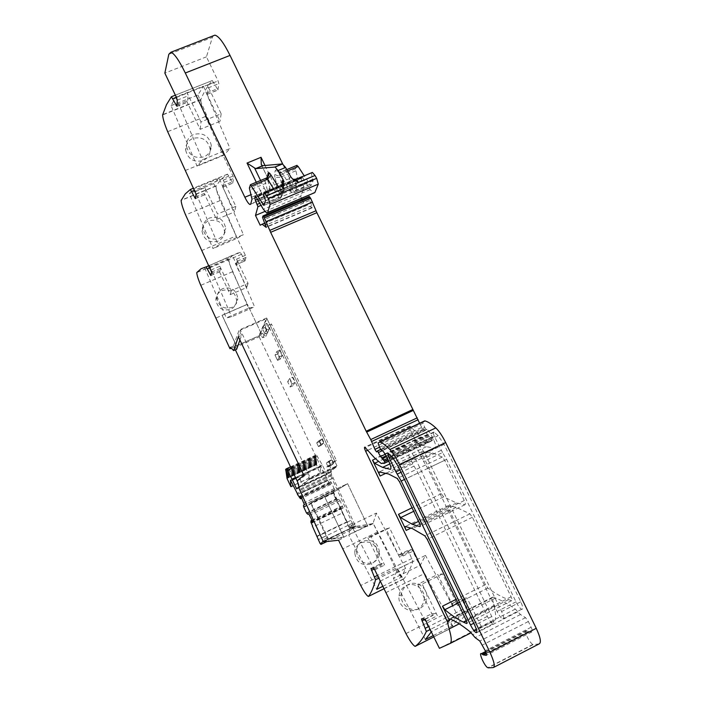 <?xml version="1.0" encoding="UTF-8"?>
<svg xmlns="http://www.w3.org/2000/svg" width="703" height="703" viewBox="0 0 703 703"><rect width="100%" height="100%" fill="white"/><g stroke="black" fill="none" stroke-linecap="round" stroke-linejoin="round"><path stroke-width="0.53" stroke-dasharray="3.52 2.64" d="M262.377 333.231L259.398 334.549L262.825 337.695L265.822 336.368L262.377 333.231L261.771 334.584L247.377 304.25L222.104 315.243L236.489 345.744L261.771 334.584L247.377 304.25L222.104 315.243L236.489 345.735L261.771 334.584L247.377 304.25L222.104 315.243L236.445 345.85L222.078 315.366L215.601 318.187M399.322 556.732L386.061 528.981L389.567 527.883L403.021 556.029L401.747 554.272L398.838 554.843L399.322 556.732L408.935 552.022L412.898 561.469C410.341 569.008 407.274 574.861 403.698 579.026L403.311 579.008C401.395 577.998 398.794 574.465 395.525 568.402L373.231 523.55L355.885 526.371L354.778 524.579L331.5 474.332L330.858 472.065L331.412 471.643L328.38 473.057L337.22 466.309L266.639 317.984L259.398 334.549M266.639 317.984L239.099 330.067L233.458 345.99L236.674 349.25M230.452 347.317L233.458 345.99M231.261 348.143L261.718 334.698M236.252 264.644L237.157 261.191L236.533 259.135L248.062 283.388L231.357 290.594L219.837 266.261L220.487 268.318L219.74 271.709L218.905 270.602L230.276 294.636L246.771 287.501L235.391 263.555L236.164 264.706L244.996 260.901L241.498 254.293L240.198 252.386L237.368 253.185L232.438 255.716L228.888 258.889C228.8 261.358 230.03 265.629 232.57 271.692L247.333 304.373L222.078 315.366M244.996 260.901L245.997 257.412L245.382 255.356L236.138 235.971L201.691 250.549M223.15 187.077L223.993 182.446L223.29 180.091L235.848 206.357L217.57 214.002L205.021 187.639L205.751 189.986L205.109 194.546L204.213 193.466L216.577 219.468L234.6 211.919L222.227 186.014L223.036 187.183L232.702 183.114L227.561 174.168L221.173 179.168L216.041 186.005C216.014 189.089 217.385 193.94 220.144 200.575L236.138 235.971M232.702 183.114L233.651 178.448L232.965 176.102L222.913 155.117L185.223 170.53M207.447 94.114L208.185 87.884L207.385 85.16L221.164 113.789L200.988 121.891L187.226 93.148L188.053 95.863L187.552 102.023L186.603 101.004L200.153 129.334L220.021 121.329L206.462 93.112L207.306 94.29L217.974 89.922L212.288 80.555C207.596 85.81 203.791 92.102 200.873 99.431L200.821 99.721C200.891 103.596 202.438 109.193 205.469 116.513L222.913 155.117M217.974 89.922L218.844 83.648L218.062 80.924L206.445 56.838L212.385 37.364L168.817 54.298M213.176 35.827L212.385 37.364M296.754 165.442L295.576 168.825L297.791 180.047L296.051 184.942L295.102 185.618C293.652 185.153 291.859 182.789 289.733 178.518L282.668 163.948M311.842 172.666C311.332 173.738 311.684 175.926 312.888 179.23L313.16 180.724L310.972 185.636L304.223 175.847M264.864 211.471L300.656 196.401L304.083 187.297L301.578 180.899L301.139 178.421L301.895 176.418L310.137 189.599L313.775 193.281M300.656 196.401L301.622 198.404M302.123 199.432L305.357 206.093L260.18 225.206M262.887 216.014L309.135 196.515L308.608 197.842L311.816 205.663L312.062 207.877L307.686 204.96L305.357 206.093M424.533 420.869L422.898 421.941L423.074 423.241L424.744 427.424L426.194 429.559L426.923 429.384C428.575 430.561 430.359 433.048 432.266 436.853L433.566 439.524C435.878 444.683 436.378 447.565 435.069 448.163L426.334 446.704L417.52 443.048L415.324 439.999L410.561 430.183C409.392 427.538 409.172 426.159 409.902 426.044L420.965 436.915L427.652 441.616L430.658 441.44L431.8 440.781L430.886 437.916L427.336 434.48L424.155 429.05L423.048 430.06L419.568 423.188M539.096 643.922L533.269 644.554L488.137 667.85M452.714 605.476L437.784 574.404L442.539 573.92L457.732 605.494L456.194 603.429L452.266 603.438L452.714 605.476L463.33 600.142L462.899 598.104L467.038 598.042L481.467 626.935L494.763 620.433C495.958 618.64 495.949 614.958 494.736 609.413L492.285 597.84L492.706 597.119L495.483 598.042C501.23 600.134 507.847 603.815 515.334 609.088L520.457 614.519L525.536 617.656L528.348 621.531L531.125 627.234C532.443 630.125 532.698 631.681 531.899 631.9L528.313 631.558L526.556 630.521C525.554 630.231 525.326 631.171 525.87 633.35C527.382 637.92 529.482 641.496 532.153 644.071L533.269 644.554M463.33 600.142L466.81 607.348L428.953 626.417M414.875 646.268L453.866 626.777C458.962 623.245 463.567 617.858 467.697 610.608L466.81 607.348M453.488 626.733C451.062 625.45 447.943 621.329 444.129 614.369L412.775 551.257L411.475 549.509L408.469 550.133L408.935 552.022M265.822 336.368L271.376 323.863L336.412 460.491L329.856 465.465L331.412 471.643M464.252 500.545L444.665 460.316L442.275 457.047L432.679 453.031L422.16 451.634C421.607 451.967 421.862 453.33 422.942 455.729L441.343 493.682L443.619 496.872L456.502 502.961L464.938 504.719C465.623 504.482 465.395 503.093 464.252 500.545L419.085 522.461M449.05 509.587L485.439 584.641L487.847 588.086C495.097 593.367 501.986 597.225 508.515 599.641L511.635 600.67C512.425 600.643 512.241 599.343 511.09 596.777L472.39 517.267L469.903 513.84L456.203 507.302L448.347 505.633C447.732 505.861 447.969 507.179 449.05 509.587L411.018 528.05M442.547 452.583L434.419 436.431C433.18 433.619 432.978 432.16 433.813 432.055L438.206 435.675L444.041 444.401L520.765 601.803C523.032 606.882 523.34 609.369 521.679 609.273C519.974 608.376 518.085 605.898 516.011 601.838L446.633 459.367L442.547 452.583L423.681 461.546L427.732 468.374L497.074 611.443C499.139 615.52 500.993 618.025 502.636 618.965C504.218 619.106 503.875 616.628 501.59 611.54L424.92 453.47L419.164 444.665L414.893 440.957C414.102 441.045 414.331 442.503 415.578 445.324L423.681 461.546M262.825 337.695L268.238 325.243L271.376 323.863M328.38 473.057L326.816 466.889L333.266 461.959L268.238 325.243M298.968 486.871L302.026 485.439L309.592 479.27L307.026 473.831L303.819 475.333M239.925 340.006L241.577 335.322L238.379 336.728M241.577 335.322L239.099 330.067M309.592 479.27L337.22 466.309M292.817 385.806L290.163 387.01L287.65 381.711L290.295 380.516L292.817 385.806L294.996 382.546L292.905 378.152L292.439 377.177L290.295 380.516M277.527 360.384L275.022 355.12L277.667 353.943L280.172 359.198L282.149 355.551L279.618 350.208L277.667 353.943L280.172 359.198L282.149 355.551L279.618 350.208L277.667 353.943L275.022 355.12L276.929 351.403L279.469 356.746L282.149 355.551L279.469 356.746L277.527 360.384L280.172 359.198L277.527 360.384L275.022 355.12L276.929 351.403L279.618 350.208L276.929 351.403L279.469 356.746L277.527 360.384M328.116 466.924L326.333 463.154L328.978 461.915L330.77 465.685L333.538 463.593L331.719 459.771L328.978 461.915L330.77 465.685L333.538 463.593L331.719 459.771L326.333 463.154L329.03 461.027L330.849 464.85L333.538 463.593L328.116 466.924L330.77 465.685L328.116 466.924L326.333 463.154L329.03 461.027L331.719 459.771L329.03 461.027L330.849 464.85L328.116 466.924M264.952 333.899L267.588 332.739L265.101 327.501L266.859 323.389L267.316 324.355L266.859 323.389L264.179 324.566L262.456 328.661L265.101 327.501L266.859 323.389L264.179 324.566L266.701 329.883L269.381 328.696L267.316 324.355L269.381 328.696L267.588 332.739L269.381 328.696L266.701 329.883L264.952 333.899L262.456 328.661L265.101 327.501L267.588 332.739L264.952 333.899L262.456 328.661L264.179 324.566L266.701 329.883L264.952 333.899M318.477 446.625L316.702 442.872L319.347 441.642L321.13 445.394L323.749 443.004L321.939 439.199L319.347 441.642L321.13 445.394L323.749 443.004L321.939 439.199L319.347 441.642L316.702 442.872L319.25 440.447L321.06 444.252L323.749 443.004L321.06 444.252L318.477 446.625L321.13 445.394L318.477 446.625L316.702 442.872L319.25 440.447L321.939 439.199L319.25 440.447L321.06 444.252L318.477 446.625M236.595 300.568C236.287 304.619 234.284 307.536 230.593 309.32C222.359 311.297 217.464 308.142 215.883 299.856C216.058 295.515 218.088 292.395 221.972 290.497C230.443 288.652 235.312 292.009 236.595 300.568L237.781 298.617C236.489 289.97 231.559 286.596 223 288.502C219.081 290.401 217.042 293.538 216.884 297.896C218.475 306.253 223.413 309.452 231.7 307.492C235.426 305.682 237.456 302.729 237.781 298.617M232.403 255.312L204.547 267.694L226.313 317.914L231.674 316.807L254.583 306.807L232.403 255.312L204.547 267.694M224.512 231.243C224.362 235.848 222.183 239.152 217.974 241.155C209.318 243.238 204.011 239.969 202.042 231.349C202.033 226.445 204.239 222.93 208.642 220.804C217.526 218.87 222.807 222.35 224.512 231.243L225.681 228.431C223.958 219.45 218.615 215.962 209.635 217.965C205.179 220.092 202.965 223.616 202.982 228.537C204.977 237.245 210.329 240.567 219.055 238.51C223.308 236.472 225.514 233.115 225.672 228.431M219.187 178.246L193.975 188.65L189.256 193.685L212.974 248.563L218.396 245.233L243.387 234.653L219.187 178.246L213.738 183.571L189.256 193.685M185.68 150.205C188.044 159.291 193.835 162.727 203.053 160.539C207.833 158.307 210.223 154.598 210.197 149.405C208.088 140.055 202.315 136.382 192.877 138.394C187.894 140.749 185.487 144.686 185.68 150.205L186.532 146.25C188.922 155.433 194.775 158.948 204.072 156.795C208.914 154.528 211.322 150.75 211.313 145.451C209.186 136.004 203.343 132.322 193.791 134.414C188.747 136.769 186.33 140.714 186.532 146.25M171.075 105.67L197.947 95.002L203.395 86.179L175.645 97.172L171.075 105.67L197.112 166.154L202.534 159.739L230.022 148.518L223.739 155.275L197.112 166.154M206.445 56.838L164.845 73.121M313.16 180.724L296.851 187.56L296.561 186.075L291.174 185.996C292.501 187.789 294.39 188.307 296.851 187.56L295.19 192.174L311.324 185.399M481.467 626.935L439.41 648.315M417.74 584.334L432.661 615.547L432.178 613.517L435.86 613.64L437.363 615.731L422.178 584.008L417.74 584.334L437.784 574.404M442.539 573.92L422.178 584.008M433.312 635.547L452.574 625.811L458.936 617.796L431.457 631.672M424.146 600.054C426.132 590.089 414.594 581.003 405.886 585.784C401.923 587.901 399.629 591.258 398.996 595.854C397.529 605.661 409.058 613.93 417.494 609.264C421.167 607.304 423.382 604.229 424.146 600.054L426.756 599C428.83 588.894 417.055 579.747 408.25 584.597C404.243 586.741 401.94 590.125 401.334 594.747C399.928 604.633 411.466 613.051 419.99 608.323C423.707 606.346 425.965 603.236 426.756 599M367.924 537.751L381.167 565.607L380.666 563.727L383.372 563.261L384.62 565.045L371.175 536.776L367.924 537.751L386.061 528.981M389.567 527.883L371.175 536.776M380.156 581.179L405.631 568.463L401.466 577.137L382.643 586.416M354.699 552.663C355.033 548.12 357.168 544.807 361.096 542.707C370.938 540.317 376.474 544.263 377.696 554.562C377.221 558.762 375.138 561.838 371.448 563.797C361.86 566.319 356.28 562.602 354.699 552.663L356.368 551.231C357.976 561.266 363.609 565.027 373.249 562.505C376.984 560.528 379.093 557.409 379.594 553.156C378.372 542.742 372.766 538.762 362.792 541.213C358.829 543.322 356.685 546.662 356.368 551.231M373.231 523.55L367.836 526.152L347.616 483.664L323.811 494.921L344.013 537.628L328.67 539.456L328.424 538.937L323.362 541.372M338.574 540.247L344.013 537.628M355.885 526.371L350.859 528.788L350.621 528.269L367.572 525.598L347.616 483.664L333.117 492.372L345.226 518.225L350.621 528.269L355.639 525.862M367.836 526.152L350.859 528.788M333.117 492.372L310.981 502.847L328.424 538.937L323.134 541.082M329.856 465.465L326.816 466.889M333.266 461.959L336.412 460.491M297.246 480.738L300.313 479.297L307.026 473.831M300.313 479.297L302.026 485.439M287.65 381.711L289.759 378.39L292.439 377.177M289.759 378.39L292.307 383.759L294.996 382.546M290.163 387.01L292.307 383.759M323.6 541.89L328.67 539.456M278.291 186.682L282.386 193.202L283.731 189.107L284.17 190.32L281.938 193.808L281.631 192.332L265.128 199.248M209.309 265.154L231.674 316.807M227.025 258.115L248.625 308.186L226.313 317.914M248.625 308.186L254.583 306.807M230.276 294.636L231.357 290.594M248.062 283.388L246.771 287.501M193.975 188.65L218.396 245.233M213.738 183.571L237.245 238.282L212.974 248.563M237.245 238.282L243.387 234.653M216.577 219.468L217.57 214.002M235.848 206.357L234.6 211.919M175.645 97.172L202.534 159.739M197.947 95.002L223.739 155.275M203.395 86.179L230.022 148.518M200.153 129.334L200.988 121.891M221.164 113.789L220.021 121.329M430.895 631.953L397.757 569.008L393.443 578.499L420.289 565.274L425.473 555.396L397.757 569.008M458.936 617.796L425.473 555.396M452.574 625.811L420.289 565.274M425.42 639.537L393.443 578.499M401.466 577.137L373.091 523.225L348.67 534.983L376.782 589.307M380.218 580.968L351.21 525.141L348.67 534.983M405.631 568.463L376.351 513.076L351.21 525.141M376.351 513.076L373.091 523.225M328.424 538.937L343.749 537.066L323.811 494.921L310.981 502.847M282.36 184.019L283.95 189.423L281.631 192.332C280.427 189.133 280.005 186.972 280.374 185.864L280.409 185.794M264.688 203.334L278.968 197.341L282.386 193.202L282.764 194.599L283.942 189.415M414.023 466.142L418.048 472.987L487.364 616.364C489.437 620.45 491.274 622.972 492.882 623.93C494.42 624.088 494.051 621.619 491.775 616.522L415.113 458.11L409.401 449.27L405.2 445.526C404.427 445.597 404.673 447.046 405.921 449.876L414.023 466.142L401.026 472.311M298.485 487.495L329.382 472.934L326.974 474.666L322.334 464.999L316.412 454.85L315.612 455.57L316.658 464.648C317.334 467.908 318.626 470.623 320.533 472.794L320.427 466.247L290.541 480.228M296.657 488.901L326.974 474.666M310.621 503.067L323.811 494.921L347.616 483.664L332.712 492.618L310.621 503.067L324.707 532.944L320.419 535.001L298.67 487.355M300.067 490.316L330.779 475.878L329.382 472.934M330.779 475.878L351.061 520.317L346.807 522.355L332.712 492.618M316.93 536.178L346.983 521.775L348.029 525.387L351.025 529.965L353.635 526.424L351.061 520.317M346.983 521.775L342.73 512.812L312.677 527.153M311.069 522.716L341.192 508.366L342.73 512.812M341.192 508.366L341.069 506.362L310.849 520.747M290.875 480.817L320.902 466.774L329.566 483.699L330.867 484.411L330.19 482.056L330.726 481.696L331.684 483.049L334.795 490.263L333.74 490.905L333.881 492.961L336.86 499.086L338.029 499.947L339.11 499.358L340.076 500.738L343.187 507.953L342.616 508.243L341.069 506.362M320.902 466.774L320.427 466.247M320.419 535.001L323.055 540.967M353.635 526.424L349.391 528.463L346.807 522.355M350.621 528.269L327.317 539.069L326.157 535.783L321.869 537.848M312.009 520.185L341.236 506.274M342.616 508.243L312.317 522.68M343.187 507.953L312.8 522.434M342.721 506.309L312.299 520.8M340.076 500.738L309.654 515.194M308.722 513.779L339.11 499.358M338.029 499.947L308.766 513.84M333.74 490.905L303.529 505.193M334.795 490.263L304.417 504.631M334.32 488.603L303.907 502.97M331.684 483.049L301.271 497.381M330.726 481.696L300.357 496.002M330.19 482.056L300.409 496.081M330.867 484.411L301.649 498.181M330.709 484.508L301.657 498.207M297.659 494.218L327.765 480.052M287.035 478.365L316.675 464.525M316.71 464.138L287.044 477.996M287.044 477.645L316.728 463.787M316.737 463.347L287.026 477.223M286.991 476.827L316.728 462.943M316.702 462.46L286.947 476.344M286.894 475.905L316.675 462.003M316.622 461.467L286.815 475.377M286.745 474.885L316.57 460.975M316.491 460.377L286.639 474.305M286.534 473.769L316.412 459.841M316.306 459.2L286.402 473.137L316.28 459.182M286.279 472.557L316.201 458.611M286.121 471.862L316.051 457.917L286.121 471.871M285.972 471.256L315.937 457.301M315.77 456.563L285.787 470.527L315.761 456.563M324.707 532.944L326.157 535.783M343.749 537.066L367.572 525.598M234.389 347.774L259.196 336.825L266.885 318.503L240.408 330.129L234.389 347.774L235.364 349.83M259.196 336.825L324.601 474.745L336.948 465.746L266.885 318.503M324.601 474.745L299.724 486.423L310.392 478.198L240.408 330.129M297.536 481.783L299.724 486.423M310.392 478.198L336.948 465.746M232.57 271.692L200.768 285.33M228.888 258.889L196.778 272.579M228.941 258.73L196.822 272.43M240.145 252.386L208.853 265.716M241.498 254.293L209.837 267.799M235.391 263.555L244.126 259.811M211.234 273.88L218.905 270.602M237.157 261.191L245.997 257.412M236.533 259.135L245.382 255.356M210.909 270.075L219.837 266.261M220.144 200.575L185.61 214.951M216.041 186.005L181.137 200.434M216.093 185.794L181.172 200.232M227.464 174.177L193.589 188.149M228.914 176.093L194.59 190.258M222.227 186.014L231.77 182.059M195.645 197.016L204.213 193.466M223.993 182.446L233.651 178.448M223.29 180.091L232.965 176.102M195.258 191.673L205.021 187.639M205.469 116.513L167.674 131.681M200.821 99.721L162.595 114.941M200.873 99.431L162.621 114.659M212.288 80.555L175.363 95.169L212.438 80.502M213.844 82.436L176.374 97.278M206.462 93.112L216.972 88.938M176.998 104.826L186.603 101.004M208.185 87.884L218.844 83.648M207.385 85.16L218.062 80.924M176.435 97.418L187.226 93.148M256.27 182.262L260.365 190.777L250.989 194.687M265.013 165.521L274.39 184.924C276.507 189.204 278.274 191.594 279.662 192.086L280.567 191.436L282.131 186.594L281.921 184.617L276.868 184.59C278.107 186.62 279.864 187.288 282.131 186.594L297.791 180.047M289.733 178.518L274.39 184.924L271.253 185.302L274.882 190.829C274.372 191.348 279.741 192.965 279.662 192.086L295.102 185.618M296.051 184.942L280.567 191.436C278.326 192.121 276.587 191.462 275.365 189.45L276.868 184.59L274.917 177.393L279.987 177.411L281.921 184.617L297.624 178.061M295.752 170.838L279.987 177.411L279.776 175.399L280.769 172.2L296.684 165.583M295.576 168.825L279.776 175.399C277.492 176.102 275.717 175.425 274.469 173.377L274.917 177.393M287.509 170.934L282.219 173.131L280.769 172.2C278.467 172.894 276.683 172.217 275.418 170.161L274.469 173.377M309.768 184.414L293.669 191.172L282.219 173.131L278.458 172.569L278.309 172.024C276.797 169.739 275.84 169.115 275.418 170.161M290.893 176.998L289.882 177.402C289.328 178.87 289.759 181.726 291.174 185.996L289.908 190.654L293.669 191.172L295.19 192.174C292.852 192.894 291.042 192.2 289.759 190.109L278.309 172.024M312.888 179.23L296.561 186.075C295.365 182.877 294.979 180.715 295.374 179.59L295.427 179.502M310.137 189.599L263.353 209.274M304.214 180.399L257.614 199.907M303.863 179.775L257.272 199.265M302.826 177.639L256.235 197.112M301.692 176.901L255.207 196.322M301.631 177.613L256.015 196.682M301.429 178.175L256.217 197.077M301.139 178.421L256.27 197.174M301.578 180.899L257.342 199.415M303.503 184.951L259.706 203.316M304.083 187.297L260.98 205.39M311.772 207.693L268.045 226.217L265.154 223.677M311.816 205.663L265.787 225.153M268.045 226.217L266.305 226.964M309.382 200.557L263.353 220.004M308.608 197.842L262.509 217.28M421.352 427.582L379.602 447.17M423.338 429.797L376.79 451.66M423.531 429.366L376.931 451.256M424.014 429.067L380.604 449.454M425.28 430.482L382.388 450.641M427.336 434.48L385.218 454.314M428.47 435.922L386.123 455.869M429.665 436.308L386.536 456.634M430.886 437.916L387.423 458.418M431.44 439.067L387.986 459.577M431.8 440.781L388.724 461.124M430.658 441.44L388.768 461.221M420.965 436.915L375.138 458.488M410.473 426.44L365.323 447.574M410.561 430.183L367.739 450.263M441.343 493.682L412.037 507.803M422.942 455.729L386.219 473.137M415.324 439.999L375.411 458.787M485.439 584.641L456.089 599.36M417.52 443.048L378.249 461.563M435.069 448.163L390.78 469.147M433.566 439.524L388.566 460.781M432.266 436.853L387.265 458.075M426.923 429.384L382.133 450.438M426.668 429.34L381.922 450.368M426.334 429.551L426.809 429.331M424.744 427.424L380.086 448.382M423.074 423.241L378.39 444.182M422.898 421.941L378.161 442.899M493.901 667.261L493.251 667.595M527.215 630.907L485.887 652.112M528.814 631.672L486.362 653.474M531.899 631.9L486.52 655.205M531.125 627.234L485.281 650.75M528.348 621.531L482.504 644.985M525.536 617.656L479.798 641.022M520.457 614.519L475.131 637.621M517.839 611.795L472.671 634.783M515.334 609.088L470.298 631.979M492.706 597.119L449.639 618.833M492.285 597.84L450.201 619.062M493.945 606.267L459.208 623.842M493.822 621.25L471.124 632.788M457.732 605.494L468.514 600.072M426.466 621.206L437.363 615.731M456.194 603.429L466.959 598.025M452.266 603.438L462.899 598.104M425.245 619.273L432.661 615.547M467.697 610.608L430.385 629.422M453.866 626.777L433.936 636.865M453.681 626.804L415.051 646.347M405.956 633.57L444.129 614.369M385.648 592.761L423.654 573.964M403.021 556.029L412.775 551.257M374.778 569.861L384.62 565.045M401.747 554.272L411.475 549.509M398.838 554.843L408.469 550.133M374.304 568.973L381.167 565.607M412.011 558.463L377.423 575.432M412.898 561.469L378.759 578.244M403.698 579.026L383.794 588.85M403.557 579.079L368.381 596.434M395.525 568.402L360.727 585.494M377.326 532.145L342.66 548.902M354.778 524.579L349.76 526.986M333.143 478.005L300.858 493.198M327.598 537.628L322.536 540.062M331.93 475.246L299.645 490.422M331.5 474.332L299.214 489.508M330.858 472.065L298.511 487.249M336.324 466.959L308.828 479.859M443.619 496.872L413.716 511.309M464.938 504.719L420.174 526.468M444.665 460.316L399.532 481.827M442.275 457.047L397.23 478.479M422.16 451.634L379.189 471.968M448.347 505.633L405.341 526.485M469.903 513.84L424.823 535.835M487.847 588.086L457.908 603.13M511.635 600.67L466.941 623.306M511.09 596.777L465.861 619.659M472.39 517.267L427.213 539.342M446.633 459.367L427.732 468.374M516.011 601.838L497.074 611.443M520.765 601.803L501.59 611.54M444.041 444.401L424.92 453.47M438.206 435.675L419.164 444.665M434.164 432.24L415.236 441.159M434.419 436.431L415.578 445.324M441.185 450.333L422.345 459.279M370.947 568.481L380.666 563.727M373.539 568.068L383.372 563.261M421.431 618.912L432.178 613.517M424.981 619.106L435.86 613.64M273.546 188.659L278.968 197.341L280.435 198.369L281.938 193.808L265.453 200.724M264.091 205.32L280.119 198.589L282.764 194.599L280.435 198.369L264.135 205.214M266.279 178.105L250.145 184.924M267.562 177.314L265.339 181.409L266.226 178.237L267.535 177.341M267.193 177.622L267.913 180.645L265.585 183.404L265.339 181.409L249.372 188.053M260.585 180.469L264.231 188.044L260.365 190.777C262.483 195.074 264.223 197.473 265.567 197.991L266.411 197.358L267.834 191.805L265.585 183.404L249.653 190.038M264.231 188.044C266.279 192.06 267.632 193.518 268.291 192.411L269.715 187.578L270.075 188.896L269.899 187.842L267.579 190.61L251.718 197.235M268.291 192.411L268.651 193.712L270.075 188.896L267.817 192.578L251.99 199.195M250.646 204.239L265.567 197.991C268.379 195.452 269.407 194.028 268.651 193.712L266.411 197.358L250.769 203.905M177.279 100.142L188.053 95.863M176.919 106.25L187.552 102.023M195.996 194.01L205.751 189.986M195.46 198.536L205.109 194.546M211.568 272.123L220.487 268.318M210.918 275.479L219.74 271.709M261.569 165.02L271.253 185.302L261.296 164.678M271.261 185.109C273.318 189.125 274.68 190.566 275.365 189.45M267.729 180.381L269.899 187.842L267.913 180.645L267.79 177.086M412.687 463.866L399.884 469.938M405.921 449.876L391.747 456.563M405.534 445.728L388.671 453.672M409.401 449.27L392.441 457.275M415.113 458.11L398.083 466.186M491.775 616.522L474.692 625.187M487.364 616.364L473.76 623.262M418.048 472.987L404.471 479.455M298.353 487.601L326.754 474.261M301.279 493.084L331.983 478.638M352.528 523.137L348.275 525.176M353.53 526.837L323.336 541.345M351.025 529.965L327.018 541.512M350.032 528.928L320.014 543.349M348.029 525.387L318.055 539.772M346.895 522.232L316.868 536.617M310.893 522.206L341.025 507.856M336.86 499.086L306.736 513.375M306.464 512.926L336.579 498.638M333.881 492.961L303.775 507.206M303.599 506.696L333.714 492.452M329.566 483.699L299.452 497.891M299.179 497.452L329.285 483.26M297.685 494.271L327.493 480.246M326.869 479.349L296.833 493.48M320.779 472.592L293.107 485.562M316.658 464.648L287.026 478.488M285.682 470.131L315.673 456.159M315.612 455.57L285.585 469.542M315.665 455.43L285.629 469.411M290.515 466.871L316.306 454.867M291.306 468.558L317.536 456.344M322.334 464.999L295.532 477.53M295.919 478.348L322.739 465.799M240.198 252.386L208.861 265.743M236.164 264.706L244.908 260.971M227.561 174.168L193.597 188.167M223.036 187.183L232.588 183.228M207.306 94.29L217.833 90.107M286.762 169.59L281.095 171.954L277.729 171.611L289.908 190.654L291.517 192.218L294.856 192.402L310.972 185.636M267.509 212.772L266.745 213.097M301.895 176.418L255.347 195.865M307.686 204.96L264.873 223.062M312.062 207.877L266.27 227.28M423.048 430.06L376.764 451.809M424.155 429.05L380.631 449.489M427.652 441.616L381.272 463.505M409.902 426.044L364.804 447.143M426.334 446.704L389.901 463.927M426.194 429.559L381.492 450.561M532.848 644.484L487.759 667.753M526.556 630.521L485.632 651.514M528.313 631.558L486.256 653.149M495.483 598.042L452.143 619.914M456.273 603.446L467.038 598.042M401.817 554.28L411.554 549.518M403.311 579.008L368.161 596.355M456.502 502.961L418.557 521.362M432.679 453.031L388.539 473.971M456.203 507.302L412.371 528.594M508.515 599.641L466.423 620.942M521.679 609.273L502.636 618.965M433.813 432.055L414.893 440.957M373.609 568.077L383.434 563.27M425.051 619.123L435.939 613.657M176.875 106.39L187.429 102.199M195.434 198.615L205.004 194.652M210.909 275.514L219.661 271.771M215.883 299.856L216.884 297.896M202.042 231.349L202.982 228.537M210.197 149.405L211.322 145.451M398.988 595.854L401.334 594.747M377.696 554.562L379.594 553.156M282.544 184.019L283.95 189.423M405.2 445.526L388.355 453.461M492.882 623.93L476.783 632.12M350.902 530.009L320.84 544.465M327.457 480.246L297.404 494.385M320.463 466.115L290.453 480.149M320.533 472.794L293.142 485.632M316.614 464.059L287.044 477.873M316.658 463.286L287.017 477.126M316.64 462.407L286.938 476.274M316.57 461.432L286.806 475.316M316.455 460.351L286.631 474.261M290.524 466.906L316.412 454.85"/><path stroke-width="1.05" d="M231.261 348.143L229.969 348.706L230.452 347.317L233.642 350.586L238.379 336.728L303.819 475.333L297.246 480.738L298.968 486.871L298.511 487.249L322.536 540.062L323.6 541.89L338.574 540.247L360.727 585.494C363.943 591.627 366.421 595.248 368.161 596.355L368.504 596.399C371.377 592.559 373.715 587.04 375.499 579.843L370.947 568.481L373.609 568.077L374.778 569.861L405.956 633.57C409.708 640.626 412.687 644.853 414.875 646.268L415.499 646.119C419.629 642.999 423.259 638.113 426.37 631.452L421.431 618.912L425.051 619.123L439.41 648.315L449.902 643.579C451.924 642.454 451.669 637.577 449.129 628.939L447.354 621.751L365.63 451.247C364.444 448.584 364.172 447.213 364.804 447.143L375.138 458.488L381.272 463.505L384.857 462.952L384.444 461.247L380.569 456.502L377.458 450.983L376.553 451.906L375.182 449.955L370.745 439.568L366.175 431.22L270.637 232.324L264.363 217.912L263.027 215.918L262.509 217.28L266.138 227.341L262.14 224.222L260.18 225.206L255.488 215.426L264.864 211.471M282.668 163.948L230.039 55.423C223.747 42.786 218.695 36.038 214.89 35.159L213.176 35.827M304.223 175.847L298.186 166.497L296.754 165.442M267.509 212.772L314.83 192.604L318.283 184.142L316.658 178.342L315.041 175.486L312.369 172.446L311.842 172.666M301.622 198.404L302.123 199.432M419.568 423.188L316.877 212.675L310.682 198.36L309.135 196.515M493.901 667.261L539.096 643.922C541.442 642.797 540.502 637.603 536.248 628.324L445.667 442.574C442.354 435.922 439.076 431.036 435.825 427.916C431.695 424.129 428.118 421.791 425.113 420.921L379.594 441.906M233.642 350.586L236.674 349.25L239.925 340.006M260.98 205.39L257.922 206.673L255.488 215.426M257.922 206.673L255.356 200.25L254.82 197.78L255.347 195.865L263.353 209.274L266.745 213.097L267.632 212.491L270.128 204.38L268.361 198.589L264.258 192.543C263.265 192.736 263.555 194.968 265.128 199.248L265.453 200.724L263.836 205.425L250.426 184.696L249.372 188.053L251.99 199.195L250.769 203.905L249.978 204.52C248.686 203.975 246.981 201.55 244.864 197.235L185.302 72.998C179.037 60.238 174.221 53.331 170.855 52.268L168.817 54.298L164.845 73.121L176.435 97.418L177.279 100.142L176.919 106.25L171.391 96.742L166.479 104.694L162.595 114.941C162.894 118.745 164.59 124.326 167.674 131.681L195.996 194.01L195.364 198.641L190.355 189.476L185.284 193.896L181.137 200.434C181.312 203.448 182.798 208.29 185.61 214.951L211.568 272.123L210.847 275.541L206.172 266.859L201.067 268.739L196.778 272.579C196.858 274.996 198.184 279.24 200.768 285.33L229.969 348.706M282.36 184.019L282.378 180.53L283.362 180.144L278.063 170.574L285.576 167.463L290.893 176.998L292.817 179.221L298.538 182.393L295.919 179.318L295.427 179.502M283.362 180.144L283.458 188.703L266.78 195.689M449.481 620.679L442.521 606.162L444.841 609.686C451.537 615.31 457.838 619.519 463.743 622.296L466.564 623.499C467.258 623.526 467.02 622.243 465.861 619.659L427.213 539.342L424.823 535.835L412.371 528.594L405.341 526.485C404.814 526.67 405.095 527.971 406.185 530.396L398.487 514.341L400.675 517.61L412.389 524.359L419.928 526.591C420.517 526.398 420.236 525.027 419.085 522.461L399.532 481.827L397.23 478.479L388.539 473.971L379.189 471.968C378.715 472.267 379.022 473.62 380.112 476.028L372.502 460.157L374.611 463.277L382.59 467.39L390.376 469.34C391.492 468.831 390.894 465.975 388.566 460.781L387.265 458.075C385.358 454.226 383.653 451.686 382.133 450.438L381.492 450.561L380.086 448.382L378.39 444.182L378.161 442.899L380.051 442.02C382.757 443.057 386.035 445.561 389.901 449.525C392.942 452.776 396.114 457.758 399.409 464.481L489.868 652.138C494.139 661.497 495.272 666.646 493.251 667.595L488.137 667.85L487.117 667.305C483.726 664.493 478.497 652.006 481.414 653.676L483.031 654.801L486.212 655.363C486.915 655.205 486.599 653.658 485.281 650.75L479.798 641.022L475.131 637.621L470.298 631.979C463.382 626.338 457.337 622.322 452.143 619.914L449.639 618.833L449.481 620.679L447.354 621.751M431.457 631.672L425.42 639.537L433.312 635.547M382.643 586.416L376.782 589.307L380.156 581.179M260.585 180.469L254.539 167.929L247.034 163.07L256.27 182.262M254.539 167.929L255.822 168.632L275.101 167.033L278.063 170.574M285.576 167.463L282.413 163.913L262.65 165.706L261.296 164.678L261.041 157.296L265.013 165.521M395.894 471.836L401.211 481.01L470.492 624.923C472.557 629.027 474.367 631.575 475.922 632.559C477.39 632.762 476.986 630.301 474.692 625.187L398.083 466.186L392.441 457.275L388.355 453.461C387.625 453.514 387.88 454.964 389.137 457.794L395.894 471.836L399.884 469.938M295.532 477.53L292.026 479.174L296.657 488.901L298.485 487.495M292.026 479.174L287.325 470.412L291.306 468.558M286.121 471.862L285.629 469.411L286.253 468.892L287.325 470.412M286.103 471.871L287.026 478.488L290.901 486.687L290.453 480.149L297.685 494.271M312.598 525.958L310.893 522.206L310.99 520.677L312.317 522.68L312.8 522.434L312.299 520.8L308.722 513.779L307.809 514.288L306.464 512.926L303.599 506.696L303.529 505.193L304.417 504.631L301.271 497.381L300.357 496.002L299.909 496.318L300.497 498.752L297.439 494.385M312.352 526.081L320.014 543.349L320.946 544.43L323.055 540.967M310.99 520.677L312.009 520.185M308.766 513.84L307.809 514.288M300.409 496.081L299.909 496.318M301.649 498.181L300.629 498.664M301.657 498.207L300.497 498.752M235.364 349.83L297.536 481.783M208.853 265.716L206.172 266.859M209.837 267.799L207.464 268.81M210.092 274.372L211.234 273.88M193.589 188.149L190.381 189.467M194.59 190.258L191.726 191.436M194.582 197.455L195.645 197.016M171.514 96.698L175.372 95.177L171.506 96.698M176.374 97.278L172.859 98.675M175.987 105.23L176.998 104.826M230.039 55.423L185.302 72.998M250.989 194.687L244.864 197.235M247.034 163.07L261.041 157.296M298.186 166.497L287.509 170.934M315.041 175.486L298.538 182.393M316.658 178.342L268.361 198.589M318.283 184.142L270.128 204.38M314.83 192.604L267.632 212.491M256.015 196.682L255.198 197.025M256.217 197.077L255.048 197.561M256.27 197.174L254.978 197.719M257.342 199.415L255.356 200.25M259.706 203.316L257.28 204.336M265.154 223.677L264.293 223.308L262.412 224.108M310.014 197.209L263.704 216.744M310.682 198.36L264.363 217.912M312.466 202.025L266.138 221.612M316.025 210.759L269.776 230.391M316.877 212.675L270.637 232.324M412.591 409.612L366.175 431.22M413.065 410.517L366.65 432.134M417.248 417.837L370.745 439.568M418.153 419.717L371.65 441.466M379.602 447.17L374.919 449.366M380.604 449.454L377.362 450.975M382.388 450.641L378.53 452.451M385.218 454.314L380.569 456.502M386.123 455.869L381.65 457.978M386.536 456.634L382.713 458.435M387.423 458.418L383.882 460.087M387.986 459.577L384.444 461.247M388.724 461.124L384.857 462.952M388.768 461.221L383.9 463.523M367.739 450.263L365.63 451.247M411.018 528.05L406.185 530.396M412.037 507.803L398.487 514.341M386.219 473.137L380.112 476.028M375.411 458.787L372.502 460.157M456.089 599.36L442.521 606.162M378.249 461.563L374.611 463.277M424.805 420.833L379.778 441.923M435.825 427.916L389.901 449.525M445.667 442.574L399.409 464.481M536.248 628.324L489.868 652.138M485.887 652.112L482.021 654.098M486.362 653.474L483.479 654.95M450.201 619.062L449.305 619.519M459.208 623.842L449.129 628.939M471.124 632.788L450.025 643.517M425.245 619.273L421.932 620.934M428.953 626.417L425.403 628.21M430.385 629.422L426.37 631.452M433.936 636.865L415.218 646.338M374.304 568.973L371.465 570.361M377.423 575.432L374.541 576.847M378.759 578.244L375.499 579.843M383.794 588.85L368.504 596.399M413.716 511.309L400.675 517.61M457.908 603.13L444.841 609.686M283.458 188.703L280.884 185.601L280.409 185.794M264.688 203.334L262.711 204.16M273.546 188.659L267.632 179.195L251.507 185.9M278.291 186.682L270.989 175.056L267.632 179.195L266.279 178.105M262.869 165.723L255.822 168.632M282.413 163.913L274.926 167.015M270.989 175.056C269.495 172.771 268.546 172.138 268.151 173.175L267.193 177.622M268.151 173.175L268.52 174.493L267.535 177.341M267.245 176.374L267.562 177.314M401.026 472.311L397.221 474.121M391.747 456.563L389.137 457.794M473.76 623.262L470.492 624.923M404.471 479.455L401.211 481.01M296.446 488.497L298.353 487.601M327.018 541.512L320.946 544.43M293.107 485.562L291.104 486.502M286.191 468.883L290.515 466.871M292.43 479.973L295.919 478.348M208.861 265.743L206.216 266.868M193.597 188.167L190.434 189.476M214.89 35.159L170.855 52.268M297.026 165.328L286.762 169.59M312.369 172.446L295.919 179.318L292.817 179.221M264.873 223.062L262.14 224.222M309.302 196.409L263.027 215.918M380.631 449.489L377.458 450.983M389.901 463.927L382.59 467.39M425.113 420.921L380.051 442.02M485.632 651.514L481.414 653.676M486.256 653.149L483.031 654.801M418.557 521.362L412.389 524.359M466.423 620.942L463.743 622.296M282.544 184.019L282.764 182.209C283.45 182.525 282.826 183.65 280.884 185.601L264.258 192.543M267.79 177.086L268.528 174.502C269.249 174.748 268.581 175.917 266.534 178L250.426 184.696M250.646 204.239L249.978 204.52M262.65 165.706L255.611 168.615M282.588 163.931L275.101 167.033M476.783 632.12L475.922 632.559M293.142 485.632L291.086 486.599M286.253 468.892L290.524 466.906"/></g></svg>
